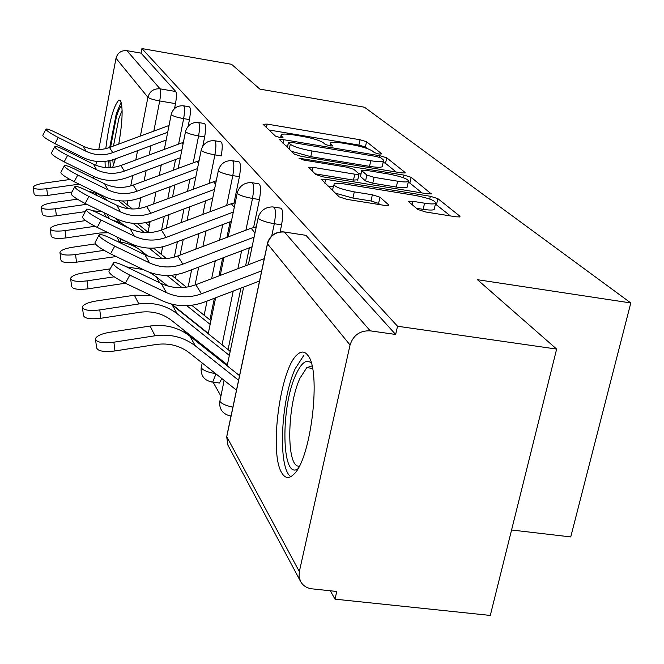 <?xml version="1.0" encoding="UTF-8"?>
<svg xmlns="http://www.w3.org/2000/svg" width="664" height="664" viewBox="0 0 664 664"><rect width="100%" height="100%" fill="white"/><g stroke="black" fill="none" stroke-linecap="round" stroke-linejoin="round"><path stroke-width="1" d="M379.152 154.089L381.792 153.882L366.553 141.722L360.071 139.755L267.16 124.102L263.06 124.301L275.46 136.12L280.083 137.556L283.022 137.655L281.328 135.805L281.229 134.584C282.98 133.755 287.396 133.904 294.467 135.041L302.402 136.369C312.877 138.295 319.89 140.461 323.468 142.851L325.285 144.445L329.95 145.881L332.772 145.98L330.879 144.088L330.705 142.777C332.423 142.005 336.648 142.154 343.388 143.241L351.223 144.553C361.573 146.462 368.653 148.62 372.454 151.043L374.446 152.654L379.152 154.089M118.765 144.071C122.566 121.437 123.122 106.979 120.425 100.687L118.798 100.156C113.403 106.19 109.062 122.35 105.8 148.628M105.036 161.385L105.219 167.535M307.689 355.182C304.751 351.347 301.406 351.048 297.663 354.277C280.291 367.366 268.779 453.479 281.885 473.025C285.155 478.445 289.089 478.902 293.695 474.395C311.242 459.372 321.608 369.948 307.689 355.182M417.822 209.467L425.657 211.974L455.894 216.804L459.986 216.912L459.911 216.215L437.891 198.644L430.363 196.278L325.651 179.288L321.193 179.189L339.204 196.876L346.94 199.374L384.232 205.342L388.598 205.433L388.573 204.786L379.982 197.216L372.363 194.784L354.294 191.871C340.126 189.057 333.394 186.41 334.1 183.936C335.868 183.164 339.802 183.247 345.902 184.194L415.116 195.407C429.492 198.295 436.306 200.993 435.551 203.491C433.849 204.163 430.189 204.064 424.57 203.201L412.95 201.325L408.75 201.225L408.8 201.856L417.822 209.467M141.938 48.563L231.578 64.317L259.881 89.117L364.453 107.211L630.8 302.95L477.433 279.693L556.639 349.073L397.537 326.24L141.938 48.563L141.058 53.145L126.907 50.663L160.057 88.835C160.929 90.603 160.812 94.645 159.709 100.969L153.84 131.074M401.222 172.847L405.156 172.98L405.082 172.457L386.747 157.833L379.966 155.758L283.694 139.706L279.461 139.565L294.434 154.206L301.373 156.38L401.222 172.847M411.165 177.321L431.293 193.913L427.276 193.797L323.077 176.865L315.757 174.532L308.594 167.228L312.985 167.345L354.775 174.175L358.975 174.3L358.933 173.777L353.879 169.37L346.782 167.154L303.904 160.099L298.983 158.231L404.036 175.105L411.165 177.321L409.862 183.073L422.063 192.95M112.631 167.469L115.403 158.903M556.639 349.073L490.289 615.437L335.013 599.16L330.298 590.777M183.92 330.24L185.339 332.764M213.094 382.165L220.855 395.976M511.57 529.996L570.741 536.927L630.8 302.95M397.537 326.24L395.653 334.465L370.238 330.846C360.021 330.431 353.289 335.146 350.053 344.998L299.331 571.588L299.074 576.742L300.601 581.515C303.025 585.731 306.809 588.171 311.956 588.835L336.772 591.466L335.013 599.16M141.058 53.145L175.794 91.524C176.715 93.292 176.616 97.334 175.503 103.642L174.532 108.572M93.358 178.259L93.707 176.4M95.815 165.236L96.537 161.393M98.77 149.574L116.009 58.241C117.619 52.771 121.246 50.248 126.907 50.663M256.993 223.411L255.847 227.154M230.931 347.845L229.902 351.082M274.199 207.135L280.009 208.048C282.906 208.114 283.437 213.725 281.602 224.855L280.1 231.927M252.478 182.783L258.221 183.704C260.753 183.903 261.159 189.19 259.45 199.549L253.607 227.478M249.349 247.855L245.605 265.766M240.924 288.126L228.067 349.621M225.245 363.133L225.038 364.113M232.848 160.779L238.484 161.701C240.717 161.991 241.032 166.988 239.43 176.674L234.002 202.976M230.126 221.784L226.914 237.363M222.664 257.981L218.971 275.892M214.364 298.269L209.907 319.882M198.76 122.574L204.138 123.471C205.915 123.877 206.089 128.368 204.661 136.95L202.802 146.171M183.862 105.875L189.099 106.755C190.701 107.195 190.825 111.477 189.472 119.595L188.136 126.301M218.124 382.829L219.469 383.012L221.817 378.538M204.072 347.43L204.338 346.492M209.193 183.081L214.912 154.87C207.782 153.567 203.234 152.106 201.258 150.471L201.283 149.69C203.392 143.499 207.707 140.494 214.24 140.668C216.198 141.025 216.422 145.756 214.912 154.87L221.245 155.899C222.755 146.802 222.523 142.071 220.531 141.706L215.02 140.801M395.653 334.465L305.938 235.33L304.278 235.073M367.267 148.578L365.383 147.043L358.909 145.067L269.036 129.995M287.628 146.146L285.628 145.814M396.217 172.017L385.51 163.352L383.145 162.306M380.978 157.916L376.222 156.455L291.405 142.328L288.458 142.237L290.301 144.237C293.82 146.719 301.049 148.968 311.98 150.985L370.769 160.73C377.426 161.792 381.634 161.941 383.394 161.186L383.153 159.675L380.978 157.916M291.371 151.292L310.76 156.662L311.98 150.985M382.381 165.709L382.149 166.772C380.389 167.544 376.181 167.403 369.524 166.357L310.76 156.662M315.01 173.827L353.48 180.085L357.763 179.795M358.792 173.653L360.834 173.985M397.636 181.189C403.231 182.069 406.824 182.177 408.401 181.529C408.924 179.255 402.467 176.782 389.029 174.093L365.806 170.274L361.681 170.158L361.731 170.665L366.86 175.072L374.073 177.338L397.636 181.189L396.317 187.057C401.911 187.929 405.505 188.028 407.082 187.356L407.322 186.302M361.598 170.523L360.452 176.483L361.731 170.665M396.317 187.057L372.77 183.222L365.557 180.948L360.452 176.483M409.862 183.073L408.236 182.26M434.439 208.322L434.14 209.592C432.438 210.28 428.778 210.189 423.159 209.334L416.361 208.239M333.843 185.107L332.39 190.385M335.278 193.141L352.924 198.071L354.294 191.871M380.007 204.67L378.596 203.408L370.985 200.968L352.924 198.071M333.461 186.858L327.717 185.928M450.441 215.933L435.418 204.039M71.986 191.987L47.6 195.44C39.35 196.361 34.843 195.872 34.08 193.963L33.241 187.597M69.927 179.496L44.28 183.098C37.632 184.16 33.939 185.547 33.2 187.256C33.964 189.14 38.471 189.622 46.729 188.7L79.14 184.152M107.651 200.769L102.073 196.378L97.583 193.813L87.565 190.941M118.499 200.686L128.326 208.687M145.499 222.656L149.317 225.768M122.566 200.976L132.385 208.986M148.396 222.017L149.823 223.187M169.029 125.471L109.518 147.491C100.513 150.653 91.748 150.213 83.216 146.171L55.643 132.468C50.613 130.019 47.434 128.857 46.098 128.999C45.667 130.194 49.717 133.024 58.249 137.481L54.987 143.656C46.463 139.199 42.421 136.361 42.869 135.132L45.891 129.397M167.693 132.277L112.764 152.645C103.65 155.849 94.778 155.409 86.146 151.326L58.249 137.481M54.987 143.656L82.892 157.459C93.334 162.381 104.057 162.904 115.063 159.028L166.166 140.054M85.282 211.625L56.407 215.767C47.75 216.738 43.035 216.173 42.255 214.082L41.4 207.508M77.339 199.175L52.838 202.669C45.957 203.782 42.131 205.267 41.342 207.11C42.122 209.177 46.845 209.724 55.502 208.762L86.801 204.288M121.877 223.527L115.146 218.082M102.073 211.716L92.719 210.77M133.057 223.32L144.445 232.566M137.282 223.469L148.562 232.632M108.207 232.724L99.857 232.998L66.002 237.928C56.905 238.949 51.958 238.301 51.161 235.994L50.281 229.204M85.615 220.589L62.167 223.976C55.037 225.154 51.062 226.739 50.223 228.731C51.012 231.014 55.967 231.645 65.072 230.624L94.985 226.291M136.493 247.589L132.593 244.443M111.593 219.751L120.632 222.897L128.857 228.142M149.118 248.137L162.248 258.752M153.533 248.12L166.457 258.578M110.597 147.093L116.441 116.657C118.416 110.274 120.217 106.647 121.836 105.784M122.126 110.44L118.831 118.599L113.486 146.022M121.155 102.256L116.325 113.544L109.743 147.408M108.821 160.804L108.987 167.702M110.606 167.643L109.892 160.572M112.772 159.808L113.353 165.51M297.796 468.842C281.42 480.387 280.507 406.916 295.912 374.62C301.348 362.751 306.444 358.875 311.208 363M311.972 365.955L306.809 367.632L300.045 378.09C286.931 405.538 286.059 468.045 299.281 466.161M303.714 355.506L295.198 368.727C280.748 399.637 277.643 468.419 290.832 476.661M183.388 142.32L120.84 165.494C111.461 168.797 102.331 168.357 93.45 164.182L64.74 149.981C59.602 147.483 56.315 146.312 54.888 146.453C54.34 147.732 58.573 150.728 67.579 155.434L64.176 161.867C55.17 157.169 50.954 154.156 51.518 152.845L54.647 146.927M181.928 149.674L124.367 171.105C114.864 174.449 105.626 174.01 96.637 169.785L67.579 155.434M64.176 161.867L93.242 176.176C104.107 181.272 115.279 181.787 126.758 177.736L180.317 157.775M199.075 160.671L133.165 185.098C123.371 188.559 113.851 188.128 104.597 183.795L74.659 169.063C69.413 166.531 66.018 165.336 64.491 165.485C63.785 166.855 68.209 170.034 77.754 175.022L74.194 181.728C64.657 176.757 60.241 173.561 60.963 172.15L64.192 166.042M197.474 168.623L137.008 191.215C127.09 194.735 117.445 194.295 108.074 189.912L77.754 175.022M74.194 181.728L104.514 196.577C115.851 201.864 127.513 202.379 139.49 198.129L195.78 177.072M116.15 256.545L76.509 262.18C66.906 263.259 61.71 262.512 60.905 259.948L60.009 252.951M95.259 243.912L72.359 247.274C64.972 248.51 60.831 250.212 59.934 252.378C60.731 254.91 65.935 255.64 75.547 254.561L104.007 250.369M153.683 274.871L151.301 272.954M118.142 241.821C127.098 242.684 134.983 245.821 141.805 251.241L147.615 255.93M166.946 275.46L182.044 287.62M171.578 275.261L186.368 287.188M125.338 283.221L88.055 288.84C77.895 289.977 72.417 289.122 71.612 286.259L70.691 279.046M110.199 268.87L83.548 272.846C75.887 274.157 71.579 275.992 70.608 278.349C71.405 281.171 76.891 282.017 87.059 280.872L114.142 276.813M208.288 333.369L171.785 304.17M126.442 266.853L143.258 269.551M149.541 272.34L156.264 276.788L167.718 285.985M186.833 305.689L210.148 324.389M191.722 305.274L210.911 320.687M227.378 364.835L171.528 320.363C162.381 313.366 151.815 310.669 139.813 312.287L100.803 318.272C90.013 319.484 84.22 318.488 83.432 315.276L82.494 307.855M150.919 295.389L134.377 295.206L95.89 301.049C87.947 302.435 83.448 304.419 82.386 306.992C83.166 310.163 88.968 311.142 99.774 309.93L138.834 303.963C153.376 302.029 166.166 305.299 177.213 313.798L229.346 355.431M170.922 303.946L230.209 351.297M216.273 180.749L146.636 206.529C136.394 210.164 126.442 209.733 116.781 205.234L85.507 189.937C80.153 187.364 76.65 186.152 75.007 186.31C74.119 187.787 78.75 191.174 88.901 196.469L85.166 203.491C75.015 198.196 70.401 194.793 71.305 193.274L74.65 186.974M214.53 189.34L150.852 213.235C140.469 216.929 130.385 216.497 120.591 211.949L88.901 196.469M85.166 203.491L116.864 218.912C128.708 224.399 140.892 224.905 153.434 220.44L212.737 198.154M235.23 202.794L231.329 203.732L161.418 230.051C150.695 233.877 140.27 233.454 130.161 228.781L97.425 212.862C91.972 210.264 88.362 209.035 86.577 209.185C85.457 210.778 90.321 214.406 101.169 220.066L97.234 227.42C86.395 221.768 81.547 218.124 82.693 216.489L86.146 209.998M233.313 212.073L166.058 237.43C155.177 241.322 144.611 240.899 134.36 236.168L101.169 220.066M97.234 227.42L130.426 243.464C142.835 249.174 155.608 249.664 168.747 244.958L231.412 221.303M256.213 227.129L251.125 228.208L177.72 255.98C166.457 260.031 155.517 259.616 144.91 254.744L110.573 238.168C105.045 235.546 101.31 234.309 99.384 234.45C97.965 236.168 103.078 240.069 114.714 246.136L110.573 253.864C98.936 247.797 93.84 243.879 95.284 242.111L98.853 235.438M254.113 237.139L182.857 264.139C171.42 268.256 160.323 267.849 149.558 262.919L114.714 246.136M110.573 253.864L145.416 270.588C158.43 276.523 171.843 277.004 185.654 272.024L252.088 246.817M236.492 390.158L189.414 352.874C179.811 345.554 168.689 342.765 156.048 344.508L114.963 350.949C103.435 352.244 97.293 351.065 96.537 347.43L95.591 339.827M239.555 375.666L189.846 336.108C178.417 327.352 165.162 323.999 150.081 326.041L109.568 332.315C101.326 333.784 96.62 335.926 95.458 338.74C96.205 342.333 102.356 343.487 113.893 342.192L155.044 335.776C170.357 333.685 183.82 337.08 195.423 345.952L238.583 380.248M264.264 258.661L195.789 284.715C183.928 289.006 172.416 288.608 161.269 283.536L125.164 266.239C119.57 263.608 115.727 262.355 113.635 262.479C111.834 264.338 117.213 268.555 129.779 275.112L125.388 283.246C112.83 276.697 107.468 272.464 109.303 270.538L112.98 263.699M261.682 270.854L201.491 293.795C189.439 298.153 177.761 297.771 166.44 292.625L129.779 275.112M125.388 283.246L162.058 300.692C175.752 306.884 189.871 307.341 204.421 302.062L259.541 281.021M350.053 344.998L267.484 243.837L226.756 436.688L299.331 571.588M175.503 103.642L159.709 100.969C153.409 99.799 149.466 98.579 147.898 97.301L116.009 58.241M150.994 145.69L149.184 154.961M146.155 170.507L144.105 181.015M140.868 197.615L138.734 208.571M120.126 238.484L120.466 239.123L120.549 238.691M127.123 204.695L127.878 200.802M130.758 185.903L132.775 175.495M135.78 159.941L137.572 150.67M140.403 136.054L147.898 97.301C149.707 91.225 153.766 88.403 160.057 88.835L175.794 91.524M95.641 192.975L97.044 195.581M107.02 214.123L109.502 218.738M281.602 224.855L274.323 223.726L271.742 235.911M259.45 199.549L252.511 198.453L245.904 230.184M241.613 250.793L237.886 268.696M233.222 291.064L222.033 344.799M219.22 358.336L219.012 359.324M239.43 176.674L232.807 175.611L226.673 205.483M222.755 224.565L219.552 240.152M215.319 260.769L211.642 278.681M207.052 301.058L204.138 315.242M198.652 341.96L198.445 342.948M200.354 343.321L198.602 343.081M205.591 200.843L202.835 214.455M198.968 233.554L195.805 249.141M191.622 269.758L188.153 286.881M186.177 315.682L185.522 315.591M204.661 136.95L198.594 135.946L193.241 162.68M189.912 179.263L187.522 191.207M183.969 208.969L181.239 222.589M177.412 241.688L174.325 257.109M189.472 119.595L183.646 118.624L178.616 144.013M175.537 159.559L173.453 170.067M170.167 186.65L167.801 198.594M164.282 216.364L161.584 229.985M183.305 105.784C184.882 106.215 184.999 110.49 183.646 118.624C177.105 117.412 172.972 116.117 171.262 114.739L171.254 114.158C173.163 108.323 177.18 105.526 183.305 105.784M198.104 122.458C199.856 122.865 200.022 127.355 198.594 135.946C191.772 134.701 187.439 133.323 185.605 131.821L185.613 131.157C187.613 125.139 191.772 122.242 198.104 122.458M231.91 160.63C234.118 160.92 234.417 165.909 232.807 175.611C225.345 174.258 220.548 172.69 218.423 170.905L218.464 169.992C220.689 163.626 225.171 160.505 231.91 160.63M251.332 182.6C253.831 182.799 254.221 188.078 252.511 198.453C244.684 197.05 239.621 195.365 237.305 193.398L237.388 192.328C239.737 185.787 244.385 182.542 251.332 182.6M215.974 373.907L212.671 382.107L211.384 381.983M272.788 206.911C275.635 206.977 276.149 212.58 274.323 223.726C266.09 222.266 260.72 220.456 258.196 218.282L258.329 217.003C260.827 210.314 265.65 206.944 272.788 206.911M230.947 416.411L230.408 416.004M215.675 373.666C208.139 372.379 203.342 370.479 201.292 367.956L202.18 362.984M232.898 407.173C225.992 405.696 221.643 403.762 219.859 401.355L224.125 380.364M131.804 244.103L131.572 245.141M305.938 235.33L284.399 232.01L370.238 330.846M282.731 231.811L284.399 232.01C275.759 231.553 270.123 235.496 267.484 243.837L267.708 242.318C270.373 235.463 275.377 231.96 282.731 231.811M226.623 436.397L227.926 445.22L226.756 436.688L227.121 434.53L267.409 243.738M128.741 242.65L120.466 239.123L120.35 242.069M330.481 145.956L330.879 144.088M280.938 137.68L281.328 135.805M266.447 127.529L267.16 124.102M358.909 145.067L360.071 139.755M365.383 147.043L366.553 141.722M282.947 143.258L283.694 139.706M379.625 157.293L379.966 155.758M385.51 163.352L386.747 157.833M404.94 173.055L405.082 172.457M287.421 147.516L288.475 142.519M289.238 149.251L290.301 144.237M369.524 166.357L370.769 160.73M431.06 193.996L431.218 193.315M312.18 171.121L312.985 167.345M353.48 180.085L354.775 174.175M301.738 159.642L302.02 158.314M403.438 177.744L404.036 175.105M365.557 180.948L366.86 175.072M372.77 183.222L374.073 177.338M412.178 204.711L412.95 201.325M423.159 209.334L424.57 203.201M370.985 200.968L372.363 194.784M378.596 203.408L379.982 197.216M388.415 205.508L388.573 204.786M324.812 183.164L325.651 179.288M429.724 199.075L430.363 196.278M436.505 204.653L437.891 198.644M459.729 216.995L459.911 216.215M46.729 188.7L47.6 195.44M77.348 183.272L77.871 184.31M168.83 126.484L168.233 125.737M112.764 152.645L109.518 147.491M86.146 151.326L83.216 146.171M55.502 208.762L56.407 215.767M65.072 230.624L66.002 237.928M183.048 144.055L182.002 142.76M124.367 171.105L120.84 165.494M96.637 169.785L93.45 164.182M198.561 163.228L196.984 161.286M137.008 191.215L133.165 185.098M108.074 189.912L104.597 183.795M75.547 254.561L76.509 262.18M141.805 251.241L143.366 253.997M87.059 280.872L88.055 288.84M156.264 276.788L159.642 282.756M99.774 309.93L100.803 318.272M229.711 350.941L230.142 351.629M134.377 295.206L138.834 303.963M172.2 304.942L177.213 313.798M215.568 184.243L213.36 181.521M150.852 213.235L146.636 206.529M120.591 211.949L116.781 205.234M234.284 207.384L231.329 203.732M166.058 237.43L161.418 230.051M134.36 236.168L130.161 228.781M254.984 232.973L251.125 228.208M182.857 264.139L177.72 255.98M149.558 262.919L144.91 254.744M113.893 342.192L114.963 350.949M150.081 326.041L155.044 335.776M189.846 336.108L195.423 345.952M201.491 293.795L195.789 284.715M166.44 292.625L161.269 283.536M120.159 100.38L118.798 100.156M148.047 232.217L150.147 221.535M153.616 203.914L155.965 191.962M159.227 175.379L161.286 164.871M164.348 149.325L171.171 114.598M219.469 383.012L212.671 382.107C204.412 380.746 200.578 375.94 201.167 367.673M161.153 254.287L162.63 246.834M166.332 228.2L169.038 214.572M172.565 196.81L174.939 184.866M178.234 168.282L185.505 131.679M175.429 278.357L176.176 274.647M180.102 255.076L183.239 239.488M187.074 220.39L189.813 206.77M193.382 189.008L201.159 150.321M185.314 332.913L185.588 331.56M195.067 284.981L198.71 267.069M202.91 246.452L206.081 230.864M209.965 211.774L218.307 170.756M205.201 348.334L205.408 347.347M208.214 333.743L215.634 297.779M220.249 275.411L223.942 257.491M228.192 236.882L237.197 193.257M219.718 401.056C219.029 409.348 222.797 414.361 231.014 416.079M227.171 365.814L243.655 287.089M248.336 264.72L258.088 218.149M227.926 445.22L300.601 581.515M92.918 192.045L94.014 194.095M103.883 212.596L106.331 217.194M116.839 236.899L119.545 241.97M330.033 145.889L330.506 143.69M280.59 137.631L281.038 135.473M287.354 147.458L288.408 142.445M382.149 166.772L383.394 161.186M357.68 180.193L358.975 174.3M407.082 187.356L408.401 181.529M408.642 201.698L408.75 201.225M434.14 209.592L435.551 203.491M321.102 179.612L321.193 179.189M312.487 368.404L306.809 367.632"/></g></svg>
